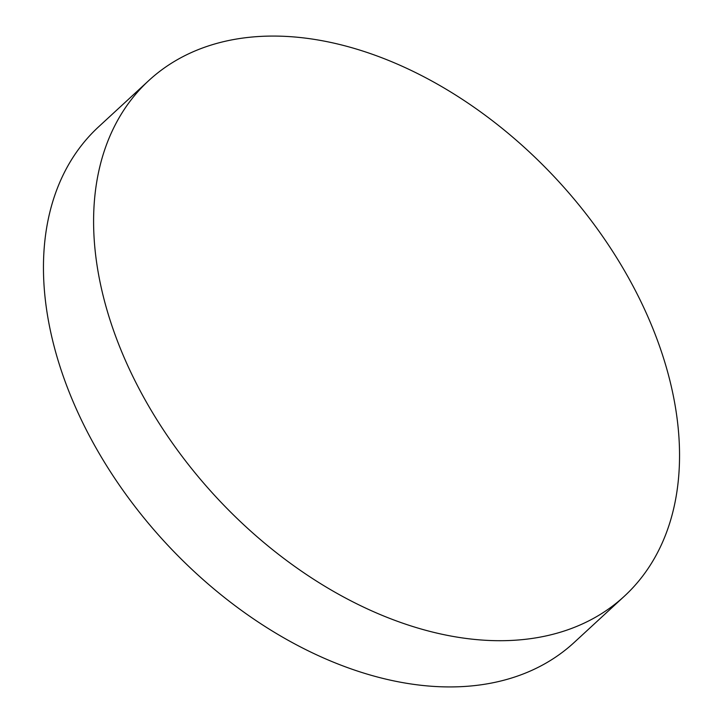 <?xml version="1.0" encoding="UTF-8"?>
<svg xmlns="http://www.w3.org/2000/svg" width="723" height="723" viewBox="0 0 723 723"><rect width="100%" height="100%" fill="white"/><g stroke="black" fill="none" stroke-linecap="round" stroke-linejoin="round"><path stroke-width="1.08" d="M100.262 283.127A350.736 232.86 -132.7 0 1 148.848 80.506A350.736 232.86 -132.7 0 1 446.29 89.309A350.736 232.86 -132.7 0 1 672.878 393.655A350.736 232.86 -132.7 0 1 624.292 596.276A350.736 232.86 -132.7 0 1 326.85 587.465A350.736 232.86 -132.7 0 1 100.262 283.127M624.292 596.276L574.152 642.494A350.736 232.86 -132.7 0 1 276.71 633.691A350.736 232.86 -132.7 0 1 50.122 329.345A350.736 232.86 -132.7 0 1 98.708 126.724L148.848 80.506"/></g></svg>
